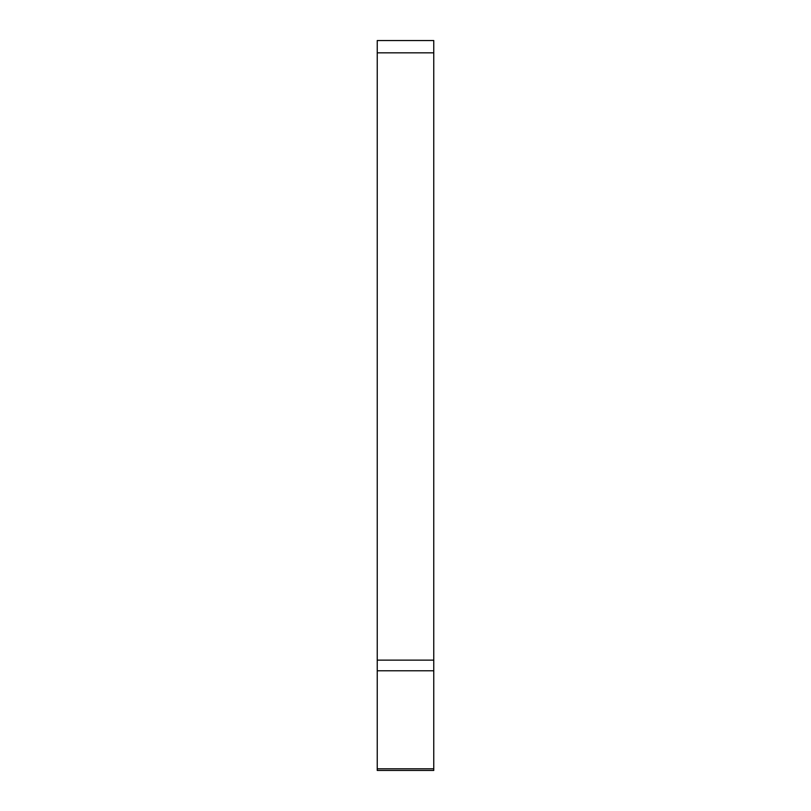 <?xml version="1.0" encoding="UTF-8"?>
<svg xmlns="http://www.w3.org/2000/svg" width="811" height="811" viewBox="0 0 811 811"><rect width="100%" height="100%" fill="white"/><g stroke="black" fill="none" stroke-linecap="round" stroke-linejoin="round"><path stroke-width="1.22" d="M433.763 40.55L377.237 40.55L433.763 40.55L433.763 52.837L377.237 52.837L377.237 40.55M433.763 770.45L377.237 770.45L433.763 770.45L433.763 52.837M377.237 770.45L377.237 52.837M433.763 660.134L377.237 660.134M433.763 670.778L377.237 670.778M433.763 768.808L377.237 768.808"/></g></svg>
